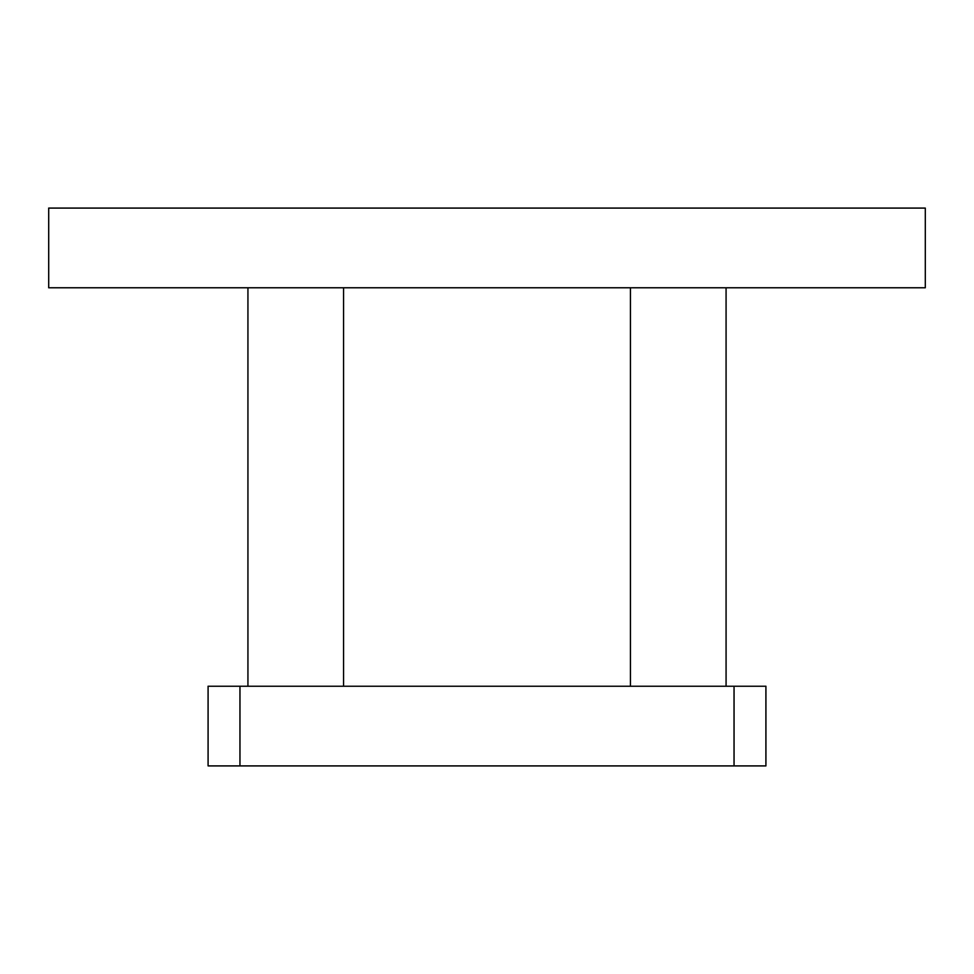 <?xml version="1.0" encoding="UTF-8"?>
<svg xmlns="http://www.w3.org/2000/svg" width="974" height="974" viewBox="0 0 974 974"><rect width="100%" height="100%" fill="white"/><g stroke="black" fill="none" stroke-linecap="round" stroke-linejoin="round"><path stroke-width="1.46" d="M765.917 765.917L208.083 765.917L208.083 686.232L765.917 686.232L765.917 765.917M48.7 208.083L925.3 208.083L925.3 287.768L48.7 287.768L48.7 208.083M726.068 686.232L726.068 287.768M630.446 686.232L630.446 287.768M343.554 686.232L343.554 287.768M247.932 686.232L247.932 287.768M734.043 765.917L734.043 686.232M239.957 765.917L239.957 686.232"/></g></svg>
